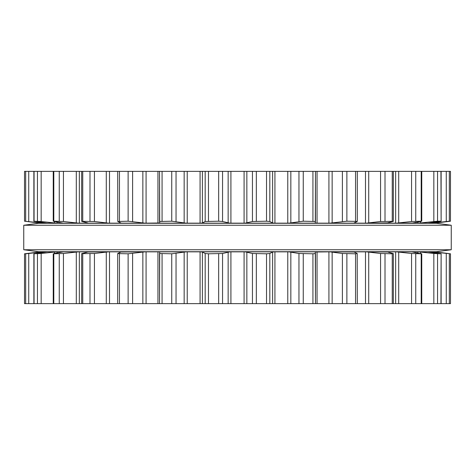 <?xml version="1.0" encoding="UTF-8"?>
<svg xmlns="http://www.w3.org/2000/svg" width="475" height="475" viewBox="0 0 475 475"><rect width="100%" height="100%" fill="white"/><g stroke="black" fill="none" stroke-linecap="round" stroke-linejoin="round"><path stroke-width="0.71" d="M436.549 251.708L38.451 251.708L23.75 249.749L38.451 251.708L436.549 251.708L451.25 249.749L23.75 249.749L23.75 225.251L23.75 249.749L451.25 249.749L451.25 225.251L23.75 225.251L38.451 223.292L23.75 225.251L451.25 225.251L451.25 249.749L436.549 251.708M436.549 223.292L38.451 223.292L436.549 223.292L451.25 225.251L436.549 223.292M449.32 171.356L449.32 221.202L450.466 221.202L450.484 171.356L24.516 171.356L24.534 221.202L43.557 223.167L40.31 223.167L24.516 221.202L24.516 171.356L24.516 221.202M317.051 171.356L317.051 223.167L315.299 222.977L315.465 171.356L315.465 221.504L303.258 221.202L288.83 223.167L273.927 223.167L272.603 222.977L269.824 221.504L266.522 221.202L252.445 221.504L245.142 223.167L229.858 223.167L222.555 221.504L218.66 221.202L205.176 221.504L202.398 222.977L201.073 223.167L186.17 223.167L171.742 221.202L159.535 221.504L159.535 171.356L159.701 222.983L145.059 223.167L128.125 221.202L117.8 221.504L117.693 171.356M317.051 223.167L329.941 223.167L346.875 221.202L357.307 221.409L357.307 171.356M357.2 221.504L354.095 222.977L354.469 223.167L354.095 222.977M355.199 222.454L355.199 223.167L329.941 223.167M355.199 223.167L366.421 223.167L380.564 221.504L393.342 221.332L393.342 171.356M120.905 222.977L120.531 223.167L120.905 222.977L117.8 221.504M392.932 221.504L387.042 222.977M145.059 223.167L108.579 223.167L94.436 221.504L81.658 221.332L81.658 171.356M387.44 222.876L366.421 223.167M387.44 223.167L396.429 223.167L411.564 221.504L421.2 221.202L420.868 221.504L421.2 221.202L421.2 171.356M87.958 222.977L82.068 221.504M420.868 221.504L411.825 223.149M108.579 223.167L78.571 223.167L63.436 221.504L53.8 221.202L54.132 221.504L53.8 221.202L53.8 171.356M412.157 223.036L396.429 223.167M412.157 223.167L418.475 223.167L437.552 221.202L440.937 221.202L439.613 221.504L428.046 223.167L418.475 223.167M441.127 171.356L441.127 221.225L440.937 171.356M63.175 223.149L54.132 221.504M78.571 223.167L56.525 223.167L41.165 221.504L33.873 221.225L33.873 171.356M428.123 223.167L431.442 223.167L449.32 221.202M34.063 171.356L34.063 221.202L46.954 223.167L43.557 223.167M450.466 171.356L450.466 221.202L448.222 221.504L450.448 221.213M448.643 221.457L436.228 222.977M450.395 221.225L450.068 221.273M38.772 222.977L40.31 223.167M273.927 223.167L245.142 223.167M56.525 223.167L46.954 223.167M186.17 223.167L158.828 223.167M229.858 223.167L201.073 223.167M316.172 223.167L288.83 223.167M434.69 223.167L431.442 223.167M448.643 253.543L434.69 251.833L431.442 251.833L450.466 253.798L450.484 303.644L24.516 303.644L24.516 253.798L25.68 253.798L25.68 303.644M431.442 251.833L428.046 251.833L440.937 253.798L433.835 253.496L418.475 251.833L411.843 251.833L421.2 253.798L411.564 253.496L396.429 251.833L386.905 251.833L392.932 253.496L392.255 253.798L380.564 253.496L366.421 251.833L354.469 251.833L354.095 252.023L357.2 253.496L355.555 253.798L342.392 253.496L329.941 251.833L315.299 252.023L315.465 303.644L315.465 253.496L312.93 253.798L312.93 303.644M312.93 253.798L298.959 253.496L288.83 251.833L245.142 251.833L252.445 253.496L266.522 253.798L266.522 303.644M273.927 251.833L272.603 252.023L269.824 253.496L266.522 253.798M245.142 251.833L244.085 251.833L244.085 303.644M229.858 251.833L201.073 251.833L202.398 252.023L205.176 253.496L208.477 253.798L222.555 253.496L229.858 251.833L244.085 251.833M201.073 251.833L200.076 251.833L200.076 303.644M186.17 251.833L158.828 251.833L159.701 252.017L159.535 303.644L159.535 253.496L171.742 253.798L186.17 251.833L200.076 251.833M357.2 253.496L357.307 303.644M158.828 251.833L157.949 251.833L157.949 303.644M329.941 251.833L354.095 252.023M117.693 303.644L117.693 253.591L128.125 253.798L145.059 251.833L157.949 251.833M392.932 253.496L393.342 253.668L393.342 303.644M117.8 253.496L120.905 252.023L119.801 251.833L119.801 252.546M120.905 252.023L145.059 251.833M366.421 251.833L387.042 252.023M81.658 303.644L81.658 253.668L94.436 253.496L108.579 251.833L119.801 251.833M420.868 253.496L421.2 253.798L421.2 303.644M82.068 253.496L87.56 252.124M87.958 252.023L108.579 251.833M396.429 251.833L411.825 251.851M53.8 303.644L53.8 253.798L63.436 253.496L78.571 251.833L87.56 251.833M441.127 303.644L441.127 253.775L440.937 303.644M54.132 253.496L62.843 251.964M63.175 251.851L78.571 251.833M33.873 303.644L33.873 253.775L41.165 253.496L56.525 251.833L62.843 251.833M34.063 303.644L34.063 253.798L46.877 251.857M450.484 253.798L450.484 303.644L450.448 253.787M25.68 253.798L43.557 251.833L46.877 251.833M450.395 253.775L450.068 253.727M24.534 253.798L24.534 303.644L24.516 253.798L38.772 252.023M428.046 251.833L418.475 251.833M316.172 251.833L288.83 251.833M56.525 251.833L46.954 251.833M43.557 251.833L40.31 251.833M266.522 171.356L266.522 221.202M256.34 171.356L256.34 221.202M252.445 171.356L252.445 221.504M269.824 171.356L269.824 221.504M246.852 171.356L246.852 222.977M272.603 171.356L272.603 222.977M244.085 171.356L244.085 223.167M274.924 171.356L274.924 223.167M230.915 171.356L230.915 223.167M287.767 171.356L287.767 223.167M228.148 171.356L228.148 222.977M290.837 171.356L290.837 222.977M222.555 171.356L222.555 221.504M298.959 171.356L298.959 221.504M218.66 171.356L218.66 221.202M303.258 171.356L303.258 221.202M208.477 171.356L208.477 221.202M312.93 171.356L312.93 221.202M205.176 171.356L205.176 221.504M202.398 171.356L202.398 222.977M200.076 171.356L200.076 223.167M187.233 171.356L187.233 223.167M328.926 171.356L328.926 223.167M184.163 171.356L184.163 222.977M332.15 171.356L332.15 222.977M176.041 171.356L176.041 221.504M342.392 171.356L342.392 221.504M171.742 171.356L171.742 221.202M346.875 171.356L346.875 221.202M162.07 171.356L162.07 221.202M355.555 171.356L355.555 221.202M157.949 171.356L157.949 223.167M146.074 171.356L146.074 223.167M365.495 171.356L365.495 223.167M142.85 171.356L142.85 222.977M368.713 171.356L368.713 222.977M132.608 171.356L132.608 221.504M380.564 171.356L380.564 221.504M128.125 171.356L128.125 221.202M385.011 171.356L385.011 221.202M119.445 171.356L119.445 221.202M392.255 171.356L392.255 221.202M119.801 222.454L119.801 223.167M109.505 171.356L109.505 223.167M395.651 171.356L395.651 223.167M106.287 171.356L106.287 222.977M398.697 171.356L398.697 222.977M94.436 171.356L94.436 221.504M411.564 171.356L411.564 221.504M89.989 171.356L89.989 221.202M415.75 171.356L415.75 221.202M82.745 171.356L82.745 221.202M79.349 171.356L79.349 223.167M417.875 222.033L417.875 223.167M76.303 171.356L76.303 222.977M420.601 221.552L420.601 222.977M63.436 171.356L63.436 221.504M433.835 171.356L433.835 221.504M59.25 171.356L59.25 221.202M437.552 171.356L437.552 221.202M57.125 222.033L57.125 223.167M431.057 222.71L431.057 223.167M54.399 221.552L54.399 222.977M433.325 222.395L433.325 222.977M41.165 171.356L41.165 221.504M446.262 171.356L446.262 221.504M37.448 171.356L37.448 221.202M43.943 222.71L43.943 223.167M41.675 222.395L41.675 222.977M28.738 171.356L28.738 221.504M25.68 171.356L25.68 221.202M256.34 253.798L256.34 303.644M252.445 253.496L252.445 303.644M269.824 253.496L269.824 303.644M246.852 252.023L246.852 303.644M272.603 252.023L272.603 303.644M274.924 251.833L274.924 303.644M230.915 251.833L230.915 303.644M287.767 251.833L287.767 303.644M228.148 252.023L228.148 303.644M290.837 252.023L290.837 303.644M222.555 253.496L222.555 303.644M298.959 253.496L298.959 303.644M218.66 253.798L218.66 303.644M303.258 253.798L303.258 303.644M208.477 253.798L208.477 303.644M205.176 253.496L205.176 303.644M202.398 252.023L202.398 303.644M317.051 251.833L317.051 303.644M187.233 251.833L187.233 303.644M328.926 251.833L328.926 303.644M184.163 252.023L184.163 303.644M332.15 252.023L332.15 303.644M176.041 253.496L176.041 303.644M342.392 253.496L342.392 303.644M171.742 253.798L171.742 303.644M346.875 253.798L346.875 303.644M162.07 253.798L162.07 303.644M355.555 253.798L355.555 303.644M355.199 251.833L355.199 252.546M146.074 251.833L146.074 303.644M365.495 251.833L365.495 303.644M142.85 252.023L142.85 303.644M368.713 252.023L368.713 303.644M132.608 253.496L132.608 303.644M380.564 253.496L380.564 303.644M128.125 253.798L128.125 303.644M385.011 253.798L385.011 303.644M119.445 253.798L119.445 303.644M392.255 253.798L392.255 303.644M109.505 251.833L109.505 303.644M395.651 251.833L395.651 303.644M106.287 252.023L106.287 303.644M398.697 252.023L398.697 303.644M94.436 253.496L94.436 303.644M411.564 253.496L411.564 303.644M89.989 253.798L89.989 303.644M415.75 253.798L415.75 303.644M82.745 253.798L82.745 303.644M79.349 251.833L79.349 303.644M417.875 251.833L417.875 252.967M76.303 252.023L76.303 303.644M420.601 252.023L420.601 253.448M63.436 253.496L63.436 303.644M433.835 253.496L433.835 303.644M59.25 253.798L59.25 303.644M437.552 253.798L437.552 303.644M57.125 251.833L57.125 252.967M431.057 251.833L431.057 252.29M54.399 252.023L54.399 253.448M433.325 252.023L433.325 252.605M41.165 253.496L41.165 303.644M446.262 253.496L446.262 303.644M37.448 253.798L37.448 303.644M449.32 253.798L449.32 303.644M43.943 251.833L43.943 252.29M41.675 252.023L41.675 252.605M28.738 253.496L28.738 303.644M421.753 221.267L421.753 171.356M53.248 221.267L53.248 171.356M421.753 303.644L421.753 253.733M53.248 303.644L53.248 253.733"/></g></svg>
